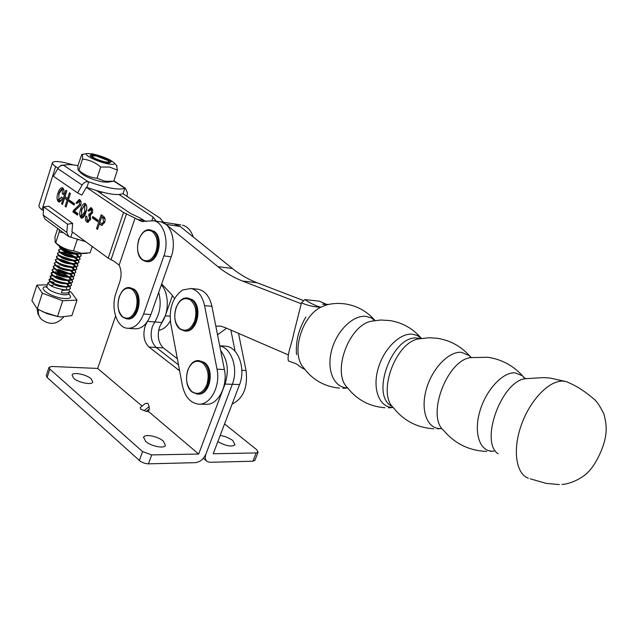 <?xml version="1.0" encoding="UTF-8"?>
<svg xmlns="http://www.w3.org/2000/svg" width="638" height="638" viewBox="0 0 638 638"><rect width="100%" height="100%" fill="white"/><g stroke="black" fill="none" stroke-linecap="round" stroke-linejoin="round"><path stroke-width="0.96" d="M146.293 411.43L140.599 409.133L140.248 407.562L140.998 406.932L145.4 403.447L147.896 403.296L149.156 406.613L149.316 409.006L146.293 411.43L148.439 411.462L149.316 409.006M73.617 378.206L72.078 374.937C73.187 371.747 86.489 374.482 91.178 378.82L92.773 382.154C91.72 385.336 78.267 382.585 73.617 378.206M145.56 441.344L143.63 437.134C145.009 433.673 158.232 436.408 163.432 441.185L165.441 445.476C164.102 448.929 150.72 446.169 145.56 441.344M147.553 321.385L154.771 321.951C160.226 312.939 161.534 303.09 158.695 292.395C161.534 303.09 160.226 312.939 154.771 321.951L152.37 326.592L154.771 321.951L161.908 322.509C169.309 312.213 168.99 292.786 161.326 284.915M179.605 370.774L149.005 347.056C143.957 342 142.673 334.998 145.161 326.058L147.171 321.943M224.424 346.115L225.932 346.211C238.173 347.032 246.053 368.732 239.545 384.554L213.228 453.754L256.157 452.94L252.919 461.21L209.974 462.303L207.206 461.561C205.189 459.99 204.782 457.43 205.994 453.889C203.586 459.113 200.061 462.04 195.419 462.67L147.817 463.858L144.3 463.196L140.304 461.314L47.092 377.449L46.271 375.63L48.959 367.488M148.439 411.462L198.673 454.033L225.023 384.052C229.106 370.997 227.646 359.816 220.644 350.517M115.574 316.105L97.662 368.437L142.075 406.071M205.994 453.889L232.32 384.307C238.596 368.908 231.498 347.726 219.735 345.916C231.498 347.726 238.596 368.908 232.32 384.307L205.994 453.889M177.356 358.763L163.384 347.909L156.23 347.487C151.182 342.454 149.89 335.492 152.37 326.592C149.89 335.492 151.182 342.454 156.23 347.487L178.504 364.896L156.23 347.487L149.005 347.056M198.673 454.033L151.684 454.918L142.561 451.6L49.852 369.099L49.022 367.297L51.806 366.483L97.662 368.437M217.861 441.568C225.82 446.026 231.546 447.118 235.039 444.83L232.79 440.555L231.387 439.534L225.996 436.847L220.222 435.355M163.384 347.909C158.328 342.909 157.036 335.979 159.516 327.127L161.908 322.509M252.919 461.21L254.937 460.245M256.157 452.94L258.071 452.238L256.723 449.718L224.568 423.943M163.44 222.263L160.066 218.156L122.943 193.681M92.749 216.513L98.085 220.254L97.638 221.609L92.303 217.861L92.749 216.513M92.47 212.789L90.245 215.301L90.508 219.608L87.566 222.351L86.816 222C85.34 220.708 85.037 218.69 85.907 215.947L86.888 216.641L87.342 220.493L87.813 220.716L89.575 218.738L88.738 215.118L89.176 213.778L89.735 214.041L91.433 212.231L91.027 209.408L88.921 211.242L87.94 210.556L90.907 207.573L92.614 209.424L92.47 212.789M80.715 208.961C81.6 205.691 83.004 203.849 84.934 203.434L85.564 203.737C87.143 205.938 87.223 208.881 85.811 212.542C84.926 215.804 83.53 217.678 81.624 218.156L80.97 217.845C79.399 215.596 79.311 212.637 80.715 208.961L81.919 209.144L85.42 203.642M58.066 168.193L55.634 166.55L42.02 209.75L43.464 210.811M72.453 232.017L70.77 237.2L68.721 236.626L66.831 232.439L67.524 224.193L72.668 223.428L71.958 231.65L108.205 258.159L113.899 261.181L119.139 265.089L135.049 218.132L141.349 221.338L153.902 220.812C163.902 222.622 169.333 241.292 163.902 255.878L143.606 314C139.714 323.905 134.259 328.658 127.233 328.275C116.658 327.366 110.565 307.843 115.988 293.017L119.816 281.773C121.691 275.656 121.459 270.097 119.139 265.089M135.049 218.132L123.525 212.494L86.337 187.325L81.831 195.124L77.613 192.907L82.127 185.084C83.73 182.604 85.739 181.487 88.156 181.718L88.746 181.822C107.304 188.226 119.314 190.355 124.761 188.226L125.415 188.314L127.433 192.764L127.05 196.392M58.832 200.276L61.431 197.07L62.364 197.732C61.615 200.46 60.443 201.879 58.848 201.991L58.321 201.744C56.75 199.734 56.599 196.982 57.883 193.505C58.776 189.988 60.235 188.05 62.261 187.692L62.803 187.947C64.199 189.47 64.39 191.671 63.385 194.542L62.444 193.888L62.038 189.311C60.594 189.869 59.565 191.456 58.959 194.072L58.832 200.276M69.454 192.788L70.411 193.45L66.057 207.015L65.116 206.345L67.157 199.957L64.542 198.115L62.5 204.487L61.567 203.825L65.881 190.315L66.831 190.969L65.02 196.608L67.644 198.45L69.454 192.788M69.422 200.157L74.51 203.721L74.08 205.053L68.992 201.472L69.422 200.157M74.471 211.13L78.003 213.634L77.509 215.158L72.915 211.888L73.33 210.62L79.662 204.455L79.032 201.129L77.031 203.626L76.066 202.956L79.176 199.447L79.814 199.742C81.122 200.89 81.385 202.717 80.603 205.213L74.471 211.13M101.131 214.767L103.587 216.473C105.134 217.694 105.501 219.703 104.68 222.495L101.625 225.397L99.329 223.986L97.542 229.393L96.537 228.675L101.131 214.767M172.475 295.458L165.258 315.802L161.526 323.059M173.815 223.842L180.211 226.482L173.815 223.842M119.186 194.614L153.096 217.079L156.206 221.163M153.096 217.079L151.908 220.541M60.77 165.816L60.801 165.346L65.682 164.939M146.03 221.538L139.403 217.646L130.798 213.626L96.689 190.666M128.413 328.355L134.514 328.801C141.548 329.184 147.011 324.455 150.895 314.606L171.191 256.811C176.63 242.304 171.183 223.731 161.167 221.92L180.849 224.911M73.067 164.891C61.503 161.438 54.637 160.648 52.468 162.531C52.029 163.464 53.082 164.803 55.634 166.55M42.02 209.75C39.532 207.908 38.527 206.441 39.022 205.356L52.372 162.842M158.647 330.332C163.256 329.591 167.156 326.425 170.338 320.85M193.258 236.985C191.001 230.414 187.42 226.474 182.508 225.166M59.573 201.967L58.321 201.744M59.517 201.935L58.289 199.463M58.927 194.183L59.079 193.697L57.883 193.505M59.079 193.697L62.731 187.899M63.537 194.064L62.444 193.888M63.944 190.124L62.333 189.454M63.529 189.653L62.038 189.311M59.079 200.388L60.275 200.579L61.495 199.893M66.216 206.513L65.116 206.345M68.266 200.125L67.157 199.957M68.282 200.085L64.542 198.115M62.66 203.993L61.567 203.825M64.645 198.131L65.108 196.671M68.745 198.625L67.644 198.45M74.255 204.511L70.196 201.664L68.992 201.472M70.196 201.664L70.451 200.874M77.692 214.607L74.12 212.071L72.915 211.888M74.12 212.071L74.534 210.795L73.33 210.62M74.534 210.795L78.211 207.509L77.007 207.326M78.211 207.509L80.5 205.524M80.779 204.631L79.662 204.455M81.034 202.126L79.303 201.257M80.508 201.448L79.032 201.129M77.198 203.131L76.066 202.956M77.764 201.895L79.686 199.662M82.334 218.124L80.97 217.845M82.182 218.029L80.946 215.508M81.321 211.314L81.919 209.144M86.816 206.297L86.274 205.452L84.758 205.125L81.792 209.719L81.465 216.33L84.726 211.776L84.758 205.125M81.871 216.481L82.98 216.649L86.457 210.157M85.931 211.96L84.726 211.776M86.274 205.452L85.069 205.269M88.299 222.343L86.816 222M88.028 222.176L86.632 219.472M87.813 220.716L89.025 220.892L90.46 219.743M90.708 218.906L89.575 218.738M90.604 215.923L88.738 215.118M89.942 215.293L90.325 214.129M89.735 214.041L90.947 214.224L92.319 213.236M92.59 212.406L91.433 212.231M92.773 210.277L91.027 209.408M92.239 209.591L90.684 209.248M89.129 210.731L87.94 210.556M89.264 210.436L91.417 207.797M97.813 221.059L93.515 218.036L92.303 217.861M93.515 218.036L93.778 217.239M102.359 225.397L100.716 224.967M101.928 225.142L99.329 223.986M97.726 228.843L96.537 228.675M99.353 223.994L99.863 222.463L101.849 223.651L103.659 221.785L102.774 217.813L101.633 217.024L102.168 215.484M105.118 219.448L103.986 217.997L101.633 217.024L99.839 222.447M101.849 223.651L103.061 223.826L104.68 222.487M104.839 221.952L103.659 221.785M103.986 217.997L102.774 217.813M122.759 316.839C118.046 312.149 116.858 305.49 119.194 296.885C122.496 288.982 126.834 286.486 132.194 289.413C137.026 294.062 138.247 300.785 135.862 309.566C132.433 317.525 128.071 319.949 122.759 316.839M77.613 192.907L53.417 176.255L57.803 168.607C59.366 166.191 61.344 165.106 63.736 165.362L64.326 165.465C66.384 164.325 70.858 164.365 77.74 165.593L77.916 165.625M124.944 188.114L123.134 193.521C118.022 195.986 105.948 193.952 86.927 187.428L86.337 187.325M86.927 187.428L88.746 181.822M72.668 223.428L48.839 206.21L43.751 206.911L43.153 215.014L45.067 219.145L68.138 236.196M67.524 224.193L43.751 206.911M70.77 237.2L85.636 241.65M78.474 170.354L80.898 172.882C84.854 176.551 92.032 179.565 102.423 181.926L107.527 182.189L113.205 181.304M78.897 170.338C84.256 174.956 90.301 177.603 97.024 178.265L104.935 181.272L113.739 181.232L117.408 170.131L109.6 167.06L100.692 167.028C95.269 162.379 89.208 159.739 82.501 159.117C82.765 156.007 82.525 154.46 81.792 154.452L77.916 165.585L78.059 169.915L78.897 170.338L82.501 159.117M109.385 162.913L106.243 162.578C97.789 160.505 92.43 158.176 90.165 155.584C90.117 154.771 91.657 154.643 94.783 155.217L105.047 158.479L111.267 161.773L109.385 162.913M92.757 153.917L87.31 153.543C82.15 154.324 97.813 162.092 108.324 163.918C112.942 164.724 114.936 164.429 114.282 163.033C110.518 159.516 103.34 156.477 92.757 153.917M97.024 178.265L100.692 167.028M116.515 165.425L117.408 170.131M105.047 158.479L107.216 160.05M63.393 232.687L59.214 231.937L59.35 229.704M78.418 239.736L77.07 239.96L73.529 250.806L81.401 253.286L90.133 252.823L92.231 246.475M87.223 253.262L78.968 253.757C69.51 252.09 62.588 249.243 58.178 245.223L55.61 242.727M57.691 228.476L54.972 236.961L55.139 242.273L55.737 242.759C61.009 247.353 66.942 250.032 73.529 250.806M59.214 231.937L55.737 242.759M109.409 162.921L109.026 161.757M107.95 160.529L96.625 156.039L92.247 155.736C92.231 157.466 96.274 159.468 104.377 161.741C107.431 162.387 108.946 162.339 108.938 161.605L107.95 160.529M108.907 161.502L108.221 162.65L107.224 162.746M66.543 283.511L69.67 286.023L67.564 284.022L67.62 286.598M70.028 286.47L70.443 288.424C69.694 289.636 67.588 290.083 64.119 289.772C54.238 287.985 48.871 285.609 48.033 282.642L50.506 281.9M68.976 289.716L69.375 291.662C68.625 292.882 66.519 293.344 63.058 293.033L61.4 292.842L62.388 289.819L67.835 289.995L70.363 288.671L69.813 286.542M69.662 286.35L65.969 283.463M65.586 286.797L66.041 287.084M100.453 193.202L102.072 192.142L100.15 192.995M78.346 253.677L75.978 253.525C66.208 251.643 60.77 249.338 59.645 246.611L59.805 247.727C62.66 250.423 68.019 252.441 75.89 253.78L79.806 253.844M80.731 253.908L81.178 255.742C80.46 256.859 78.362 257.234 74.893 256.851C64.956 254.929 59.533 252.6 58.608 249.857L59.964 249.299M58.608 249.857L58.744 251.061C61.623 253.772 66.974 255.79 74.805 257.106L79 257.114L81.098 255.99L80.436 253.892M62.476 249.394L66.033 250.128M72.325 252.353L74.327 253.302M75.029 253.677L79.343 256.811M79.511 257.01L80.101 259.028C79.375 260.16 77.278 260.543 73.809 260.168C63.88 258.262 58.457 255.926 57.54 253.158L58.935 252.584M57.484 253.35L57.691 254.387C60.586 257.114 65.929 259.124 73.721 260.416L77.876 260.424L80.013 259.283L79.264 257.066M79.08 256.859L75.619 254.299M73.41 253.134L63.178 249.761M63.609 253.071L73.426 256.651M74.104 257.018L78.291 260.113L76.257 258.143L76.385 260.304M78.45 260.304L79.016 262.322C78.291 263.462 76.193 263.845 72.724 263.478C62.803 261.588 57.388 259.243 56.479 256.46L57.906 255.87M56.415 256.643L56.638 257.712C59.549 260.448 64.877 262.457 72.636 263.733L76.759 263.733L78.937 262.569L78.211 260.36M78.027 260.16L73.354 256.907M72.557 256.508L61.95 253.015M60.116 255.926L72.525 260.001M73.171 260.352L77.238 263.406L75.164 261.397L75.292 263.606M77.397 263.59L77.94 265.599C77.214 266.748 75.109 267.147 71.639 266.788C61.727 264.906 56.311 262.561 55.418 259.754L56.886 259.148M55.354 259.937L55.594 261.038C58.513 263.781 63.84 265.783 71.56 267.035L75.635 267.035L77.86 265.847L77.158 263.654M76.983 263.454L72.453 260.256M71.687 259.865L60.746 256.269M58.943 259.188L61.495 259.602L71.608 263.342M72.238 263.685L76.185 266.692M76.337 266.875L76.863 268.877C76.129 270.034 74.032 270.44 70.563 270.081C60.65 268.215 55.243 265.871 54.358 263.039L55.857 262.417M54.294 263.231L54.541 264.347C57.484 267.107 62.795 269.1 70.475 270.337L74.518 270.329L76.783 269.124L76.105 266.939M75.93 266.74L71.544 263.598M70.818 263.215L59.541 259.514M71.297 267.011L75.124 269.954L72.987 267.888L73.091 270.201M75.284 270.161L75.786 272.147C75.053 273.319 72.955 273.726 69.486 273.375C59.573 271.525 54.182 269.172 53.297 266.317L54.836 265.679M53.233 266.509L53.496 267.665C56.455 270.432 61.758 272.418 69.398 273.63L73.402 273.622L75.707 272.394L75.053 270.217M74.885 270.026L70.627 266.923M70.355 270.321L74.08 273.247M74.231 273.431L74.718 275.409C73.976 276.589 71.879 277.012 68.41 276.669C58.505 274.826 53.113 272.474 52.244 269.595L53.815 268.941M52.18 269.786L52.452 270.967C55.426 273.742 60.714 275.728 68.322 276.916L72.285 276.908L74.63 275.664L74 273.495M73.841 273.303L69.702 270.249M58.329 269.372L68.848 273.311M69.406 273.63L73.035 276.517M73.179 276.701L73.641 278.67C72.907 279.859 70.802 280.289 67.333 279.954C57.436 278.128 52.053 275.76 51.192 272.865L52.802 272.195M53.999 272.426L51.12 273.088L51.415 274.268C54.397 277.051 59.677 279.029 67.253 280.202L71.169 280.186L73.561 278.918L72.955 276.764M72.796 276.573L68.776 273.558M68.138 273.216L58.249 269.619M57.276 272.617L67.915 276.613M68.457 276.932L71.982 279.779M72.126 279.962L72.573 281.924C71.831 283.12 69.725 283.559 66.264 283.232C56.367 281.414 50.992 279.053 50.131 276.126L51.782 275.449M50.131 276.126L50.37 277.562C53.377 280.361 58.648 282.331 66.177 283.479L70.052 283.455L72.493 282.171L71.903 280.026M71.751 279.835L68.649 277.347M67.229 276.525L57.197 272.865M56.232 275.855L66.982 279.915M67.5 280.226L70.938 283.041M71.073 283.216L71.504 285.178C70.762 286.382 68.657 286.821 65.188 286.502C55.299 284.707 49.931 282.331 49.086 279.388L50.769 278.694M49.086 279.388L49.333 280.856C52.356 283.655 57.611 285.625 65.108 286.757L68.944 286.725L71.424 285.425L70.858 283.288M70.706 283.097L66.91 280.17M62.38 249.641L61.846 249.586M61.2 252.911L60.77 252.863M56.63 265.695L59.382 266.118M53.129 275.688L50.067 276.358M51.997 278.918L49.014 279.619M47.332 284.819L36.876 285.122L42.347 293.169L62.699 300.777L57.548 316.504L60.77 316.966L71.863 315.635L76.999 300.131L71.129 292.1L69.446 291.47M57.835 316.56L42.459 311.687M62.699 300.777L76.999 300.131M36.876 285.122L31.9 300.689L37.227 308.888L47.1 313.665L57.548 316.504M42.347 293.169L37.275 308.928M50.96 281.908L54.134 282.315M97.478 190.898L98.276 191.663M78.155 253.932L77.222 254.195C70.698 254.099 65.618 252.656 61.998 249.857L61.838 249.338M61.99 249.123L63.385 248.892M75.954 253.597L77.35 254.881L77.493 256.994M77.046 257.242L76.113 257.505C69.614 257.425 64.55 255.982 60.937 253.182L60.762 252.664M60.905 252.441L61.4 252.241C65.108 252.122 69.59 253.653 74.837 256.843M74.885 256.875L76.257 258.143M75.93 260.559L75.005 260.806C68.529 260.735 63.481 259.299 59.876 256.5L59.693 255.982M59.82 255.758L60.355 255.535M74.215 260.471L75.164 261.397M74.821 263.861L73.896 264.108C67.445 264.044 62.42 262.609 58.816 259.81L58.624 259.299M73.203 263.781L74.08 264.65L74.191 266.907M73.705 267.163L72.788 267.402C66.36 267.346 61.352 265.918 57.763 263.119L57.556 262.609M72.19 267.091L72.987 267.888M72.596 270.456L71.679 270.695C65.283 270.648 60.291 269.22 56.71 266.421L56.495 265.918M71.177 270.4L71.903 271.126L71.998 273.495M71.488 273.75L70.571 273.981C64.207 273.933 59.238 272.514 55.658 269.722L55.434 269.22M70.156 273.694L70.818 274.356L70.898 276.78M70.387 277.028L69.47 277.259C63.13 277.227 58.178 275.807 54.613 273.008L53.353 271.812M55.163 271.892C59.206 271.78 63.76 273.383 68.824 276.709M69.143 276.988L69.733 277.586L69.805 280.058M69.279 280.313L68.37 280.537C62.053 280.505 57.125 279.093 53.56 276.294L53.329 275.807M68.13 280.273L68.649 280.808L68.713 283.328M68.178 283.583L67.269 283.806C60.985 283.782 56.064 282.371 52.515 279.58L52.276 279.093M52.308 278.814L53.098 278.391L51.893 278.551M67.118 283.551L67.564 284.022M68.362 286.797L66.169 287.068C59.916 287.052 55.012 285.649 51.479 282.857L51.223 282.379M51.247 282.092L52.069 281.637L50.801 281.797M66.488 287.228L66.535 289.859M67.245 290.067L62.205 290.37M182.683 289.971C172.882 296.949 168.887 308.074 170.713 323.346L182.348 385.376C184.868 396.645 190.188 402.897 198.298 404.125C210.181 405.601 220.772 386.197 217.016 369.195L204.567 305.618C202.326 295.817 197.788 290.115 190.953 288.488L182.683 289.971M199.471 404.149L205.675 404.261C217.574 405.736 228.165 386.437 224.393 369.53L211.912 306.304C209.663 296.558 205.125 290.88 198.282 289.261L196.616 289.086M235.135 351.394L230.852 330.061M232.128 404.061C243.341 398.503 247.983 387.322 246.045 370.519L238.532 333.379M142.441 259.65C137.577 255.152 136.341 248.493 138.733 239.665C142.138 231.498 146.612 228.747 152.155 231.419C157.147 235.869 158.415 242.592 155.967 251.603C152.442 259.825 147.928 262.513 142.441 259.65M180.068 328.769C174.828 323.769 173.488 316.751 176.04 307.707C179.677 299.413 184.47 296.829 190.427 299.964C195.802 304.916 197.182 312.014 194.566 321.249C190.794 329.599 185.961 332.103 180.068 328.769M191.966 391.636C186.607 386.253 185.227 379.036 187.835 369.976C191.552 361.73 196.456 359.369 202.565 362.886C208.076 368.222 209.495 375.519 206.824 384.778C202.964 393.064 198.011 395.353 191.966 391.636M301.24 303.744L242.48 281.031C233.644 277.586 225.461 272.793 217.925 266.66L165.896 224.321L161.167 221.92L153.902 220.812M161.661 283.95L171.391 294.23L174.573 298.472M215.819 326.106L220.317 326.106L224.432 327.286L288.344 354.911M217.542 334.838L226.578 328.211M302.93 300.331L256.931 282.698C248.086 279.284 239.896 274.531 232.352 268.454L180.211 226.482L165.896 224.321M528.423 478.269C515.959 473.906 512.402 449.91 521.342 424.948C530.13 399.946 549.326 380.176 563.147 381.109L566.624 381.699L570.292 383.43M498.071 453.825C479.337 441.392 502.058 379.961 526.023 378.669L527.06 378.565M392.282 406.406C369.53 396.461 392.545 334.001 417.571 338.156L420.083 338.595M326.879 304.82L320.786 307.213C301.216 316.791 290.776 354.297 303.696 367.807C312.588 379.897 324.535 386.668 339.528 388.119M301.479 302.811L304.804 299.605C310.323 303.257 315.651 305.793 320.786 307.213C313.88 306.99 307.444 305.522 301.479 302.811L293.839 333.124C292.22 342.279 286.637 355.302 288.44 361.028C301.447 365.295 294.437 363.859 304.996 369.585M319.231 301.136L326.823 304.501L319.231 301.136L304.804 299.605M140.248 407.562L145.4 403.447M225.023 384.052L239.545 384.554M151.684 454.918L148.431 463.866M177.699 369.625L179.406 369.705M49.852 369.099L47.092 377.449M142.561 451.6L139.323 460.548M149.156 406.613L143.997 410.752M123.525 212.494L108.205 258.159M126.388 214.081L111.012 259.794M155.018 220.046L154.715 220.931M136.875 219.36L144.124 220.453M143.606 314L150.895 314.606M163.902 255.878L171.191 256.811M165.258 315.802L170.083 316.209M129.307 287.618L133.023 288.998C142.681 295.234 136.979 321.169 126.523 318.809L123.006 317.293M130.024 287.69L133.781 289.078C143.446 295.306 137.744 321.225 127.289 318.864L127.289 318.864M57.803 168.607L82.127 185.084M63.736 165.362L88.156 181.718M113.795 181.064L124.761 188.226M66.831 232.439L43.153 215.014M63.553 317.046C57.117 324.463 49.868 325.332 41.813 319.646C38.958 316.974 37.849 313.633 38.487 309.621M68.673 293.823C72.477 297.555 70.539 299.078 62.875 298.393C49.939 296.829 36.414 286.917 46.71 286.701M53.106 285.505L50.059 285.282M48.033 282.642L46.829 286.382C47.603 289.756 52.842 292.507 62.532 294.628C66.009 295.075 68.059 294.788 68.689 293.751L68.776 293.496M204.567 305.618L211.912 306.304M217.016 369.195L224.393 369.53M241.85 370.327L246.045 370.519M142.641 260.089C132.313 253.485 139.172 226.761 150.624 229.983L152.984 231.02C163.328 237.041 156.613 264.499 145.631 261.405L142.729 260.16M153.75 231.131C164.054 237.121 157.442 264.443 146.477 261.516C157.889 264.387 164.468 237.36 153.925 231.187L153.75 231.131M180.235 329.184C169.564 321.967 175.952 295.426 187.979 298.121L191.272 299.525C201.991 306.176 195.818 333.403 184.238 330.875L180.323 329.248M187.859 298.106L192.046 299.605C202.724 306.224 196.64 333.347 185.076 330.947M198.442 360.63L203.418 362.416C213.993 369.482 208.642 395.863 197.062 394.053L192.197 392.075M199.176 360.669L204.192 362.456C214.767 369.514 209.416 395.879 197.844 394.069L197.836 394.069M242.48 281.031L256.931 282.698M217.925 266.66L232.352 268.454M217.414 334.176L218.116 334.232M494.051 451.074L492.672 451.17C479.951 451.688 473.524 433.385 479.696 411.845C485.67 390.296 502.608 371.906 515.081 372.855L522.45 375.75L524.835 378.302M441.807 428.513L440.268 428.584C427.293 428.816 420.354 410.752 426.176 389.786C431.798 368.82 448.666 351.155 461.426 352.32L469.416 355.637L471.227 357.503M486.738 451.425C469.217 450.715 454.878 443.737 443.713 430.483C426.128 416.566 446.664 360.398 470.525 357.623L471.394 357.471M433.792 428.8C417.148 427.739 403.695 420.729 393.447 407.77C377.098 393.263 395.456 342.542 418.52 338.906L419.286 338.746M392.625 407.435C379.65 407.419 372.401 389.842 377.832 369.729C383.063 349.608 399.579 332.853 412.371 334.176L417.108 335.405L421.383 338.371M384.889 407.746C369.482 406.502 357.025 399.851 347.527 387.776C331.497 372.967 348.675 325.037 371.547 321.185L372.417 320.994M347.606 387.88L347.16 387.872C334.033 387.625 326.401 370.279 331.553 350.669C336.513 331.042 352.926 314.885 365.893 316.376L370.798 317.684L375.008 320.531M143.63 437.134L143.462 437.58M225.932 346.211L219.711 345.812M258.071 452.238L254.841 460.484M206.56 461.011L203.331 458.275M141.349 221.338L143.319 221.633M127.983 318.928C138.613 320.061 143.534 295.322 134.012 289.15L130.064 287.698C119.147 285.234 113.301 310.443 122.927 317.23M113.883 180.793L125.415 188.314M90.397 156.023L90.165 155.584M87.31 153.543L81.792 154.452M114.282 163.033L117.009 165.96M37.148 308.832L37.929 313.824L40.449 318.226M92.247 155.736L90.787 156.43M46.757 287.068L46.287 287.204L46.757 286.606M69.375 291.662L68.649 294.341M59.549 249.354L61.439 249.091M61.838 249.035L62.452 248.948M79.319 256.819L77.35 254.881M58.521 252.64L60.331 252.393M57.484 255.926L59.055 255.71M56.455 259.203L57.97 258.996M76.177 266.692L74.08 264.65M55.426 262.473L56.886 262.282M54.397 265.743L55.801 265.552M74.032 273.184L71.903 271.126M53.377 268.997L54.716 268.821M72.939 276.398L70.818 274.356M52.348 272.259L53.712 272.083M71.847 279.611L69.733 277.586M51.335 275.504L52.619 275.337M70.762 282.817L68.649 280.808M50.314 278.75L51.518 278.599M49.301 281.988L50.434 281.844M50.266 281.717L51.479 282.857M51.287 278.423L52.515 279.58M69.47 283.527L67.269 283.806M52.316 275.122L53.56 276.294M70.587 280.257L68.37 280.537M71.711 276.98L69.47 277.259M54.382 268.502L55.658 269.722M72.828 273.694L70.571 273.981M55.418 265.185L56.71 266.421M73.952 270.4L71.679 270.695M56.455 261.867L57.763 263.119M75.069 267.107L72.788 267.402M57.492 258.534L58.816 259.81M76.193 263.805L73.896 264.108M58.537 255.208L59.876 256.5M77.318 260.503L75.005 260.806M59.581 251.866L60.937 253.182M78.442 257.186L76.113 257.505M60.626 248.525L61.998 249.857M79.575 253.868L77.222 254.195M190.953 288.488L198.282 289.261M185.084 330.947C197.046 333.283 203.123 306.431 192.253 299.661L187.979 298.121M198.53 394.093C210.189 394.786 214.831 369.49 204.431 362.528L199.223 360.677C187.221 358.684 181.615 384.411 192.118 392.011M530.242 478.803L546.288 483.413L559.422 484.569M526.023 378.669L543.584 377.592L549.988 378.039L564.758 381.277M419.254 338.395L418.52 338.906L429.143 337.725L437.19 338.276C449.91 340.261 460.652 346.051 469.416 355.637L470.525 357.623L487.679 357.264C501.396 359.266 512.992 365.422 522.45 375.75L524.077 377.911L526.183 378.653M490.351 451.369L493.716 451.106M437.389 428.824L441.791 428.513M374.833 320.563L371.547 321.185L380.726 320.013L390.017 320.571C402.474 322.637 412.866 328.506 421.176 338.164L420.426 338.531M388.359 407.834L393.239 407.538M326.138 305.012C332.613 303.297 339.193 302.978 345.876 304.031C357.511 306.041 367.241 311.535 375.048 320.523M342.813 388.247L347.71 388.024M561.934 484.441C568.96 484.346 582.055 478.779 588.332 471.865C595.661 464.799 605.279 445.803 606.1 431.663C606.475 426.742 605.741 420.841 603.891 413.982C600.47 407.06 597.511 402.395 595.023 399.978C586.011 392.218 578.028 386.827 571.082 383.805L566.624 381.699M305.841 317.054L304.143 320.029C301.016 326.353 298.999 331.529 298.098 335.556C296.231 342.048 296.04 353.045 296.638 354.624M328.634 304.414L322.613 304.19L326.815 304.836"/></g></svg>
